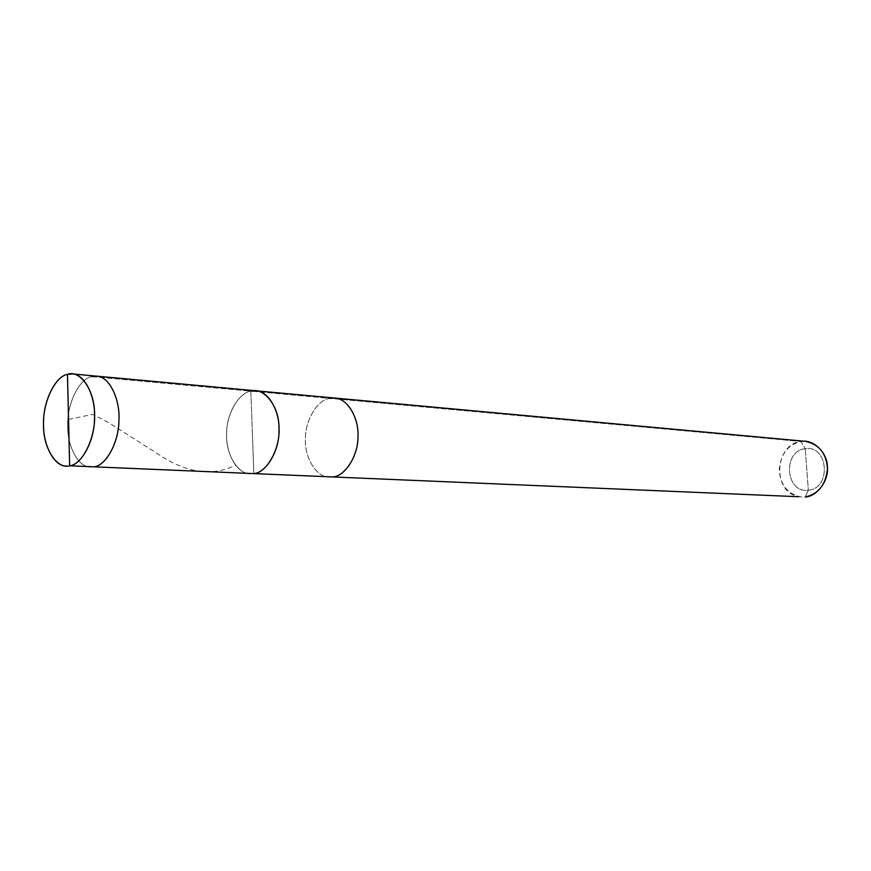 <?xml version="1.0" encoding="UTF-8"?>
<svg xmlns="http://www.w3.org/2000/svg" width="871" height="871" viewBox="0 0 871 871"><rect width="100%" height="100%" fill="white"/><g stroke="black" fill="none" stroke-linecap="round" stroke-linejoin="round"><path stroke-width="0.65" stroke-dasharray="4.36 3.27" d="M91.705 376.588L250.837 391.144C238.523 392.756 226.025 414.934 226.591 434.596C225.741 453.268 237.315 474.162 250.423 473.824C237.315 474.162 225.741 453.268 226.591 434.596C226.025 414.934 238.523 392.756 250.837 391.144L253.853 473.606L250.837 391.144L91.705 376.588C79.664 378.493 67.307 402.848 67.709 424.329C66.729 444.722 77.835 467.509 90.649 467.074C77.835 467.509 66.729 444.722 67.709 424.329C67.307 402.848 79.664 378.493 91.705 376.588L96.735 376.163M801.984 497.101C788.135 494.554 780.558 485.626 779.24 470.329C780.383 454.433 787.634 444.82 800.982 441.466L329.619 398.352C317.262 399.822 304.763 420.933 305.405 439.692C304.621 457.504 316.325 477.46 329.478 477.156C316.325 477.46 304.621 457.504 305.405 439.692C304.763 420.933 317.262 399.822 329.619 398.352L250.837 391.144C239.187 392.756 226.972 412.778 226.656 432.005C225.284 449.469 234.299 470.58 247.026 473.323C234.299 470.58 225.284 449.469 226.656 432.005C226.972 412.778 239.187 392.756 250.837 391.144L255.987 390.807M250.837 391.144L252.34 432.256L250.837 391.144L800.982 441.466L805.218 448.707C828.354 444.656 831.74 488.468 808.342 490.21L805.218 448.707C782.3 450.928 785.424 493.563 808.342 490.21L805.142 496.993L808.342 490.21C831.74 488.468 828.354 444.656 805.218 448.707L808.342 490.21C785.424 493.563 782.3 450.928 805.218 448.707L800.982 441.466C774.831 444.079 771.379 491.963 798.849 496.731M252.34 432.256L253.853 473.606L252.34 432.256M329.619 398.352L334.791 398.058M800.982 441.466L805.729 441.357M68.548 419.474L92.653 414.367L108.886 422.751L164.499 458.168C189.922 473.454 213.515 475.871 235.29 465.397"/><path stroke-width="1.31" d="M798.849 496.731L332.929 476.96C345.003 476.208 358.221 455.958 357.992 436.632C359.092 418.733 347.888 398.461 334.791 398.058C347.888 398.461 359.092 418.733 357.992 436.632C358.221 455.958 345.003 476.208 332.929 476.96L253.853 473.606C265.895 472.801 279.156 451.494 278.992 431.199C280.157 412.397 269.041 391.166 255.987 390.807C269.041 391.166 280.157 412.397 278.992 431.199C279.156 451.494 265.895 472.801 253.853 473.606C266.983 472.888 280.658 447.923 278.97 427.117C279.014 405.962 263.728 386.855 250.837 391.144C263.728 386.855 279.014 405.962 278.97 427.117C280.658 447.923 266.983 472.888 253.853 473.606L69.647 465.789C56.909 469.665 43.234 448.086 43.561 425.669C42.265 403.621 54.797 376.337 67.47 374.367L69.647 465.789L94.003 466.823L69.647 465.789L67.47 374.367C55.494 376.316 43.18 401.008 43.55 422.762C42.559 443.426 53.556 466.497 66.305 466.05M67.47 374.367C80.034 369.435 94.776 390.458 94.525 413.975C95.984 437.09 82.407 464.929 69.647 465.789C81.362 464.831 94.482 441.074 94.525 418.505C95.821 397.601 85.162 374.16 72.478 373.931L67.47 374.367M72.478 373.931L96.735 376.163C109.496 376.414 120.231 399.56 118.946 420.192C118.935 442.457 105.783 465.887 94.003 466.823C105.783 465.887 118.935 442.457 118.946 420.192C120.231 399.56 109.496 376.414 96.735 376.163L91.705 376.588M96.735 376.163L255.987 390.807L250.837 391.144M255.987 390.807L334.791 398.058L329.619 398.352M334.791 398.058L805.729 441.357C819.35 444.548 826.59 453.737 827.45 468.914C825.784 484.842 818.348 494.195 805.142 496.993C817.205 496.633 829.236 480.106 827.352 466.181C827.069 452.049 812.817 438.886 800.982 441.466"/></g></svg>
